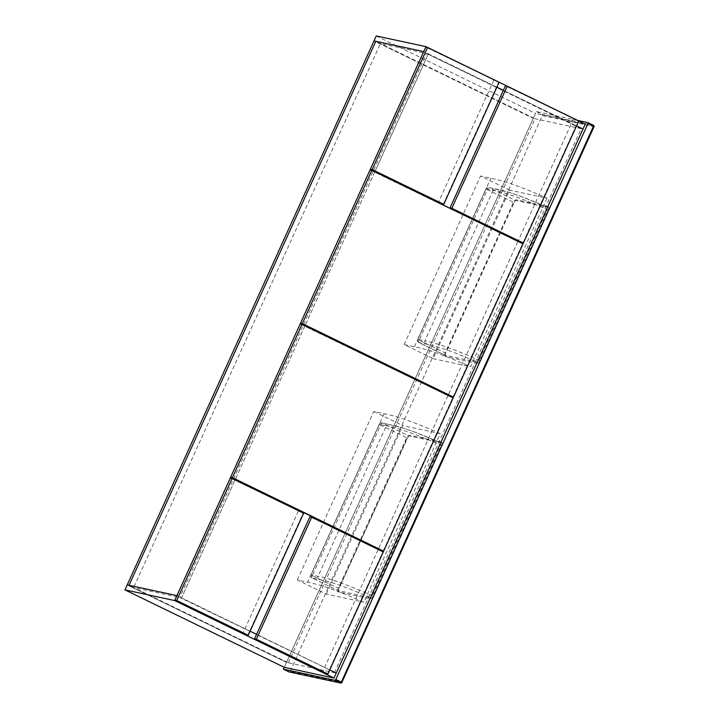 <?xml version="1.0" encoding="UTF-8"?>
<svg xmlns="http://www.w3.org/2000/svg" width="719" height="719" viewBox="0 0 719 719"><rect width="100%" height="100%" fill="white"/><g stroke="black" fill="none" stroke-linecap="round" stroke-linejoin="round"><path stroke-width="0.54" stroke-dasharray="3.6 2.7" d="M334.425 672.687L581.195 128.674L426.529 53.467L179.759 597.48L336.231 673.074L286.513 662.379L127.218 584.915L286.513 662.379L533.291 118.365L373.997 40.911L535.098 118.752L375.803 41.298L380.432 43.553L133.662 587.558L129.025 585.311L288.328 662.765L286.513 662.379L284.266 667.331L536.383 111.553L577.725 120.45M288.328 662.765L535.098 118.752M581.195 128.674L533.291 118.365L535.538 113.404L585.248 124.108M576.53 125.915L503.363 90.342L576.53 125.915M426.529 53.467L496.883 87.188L423.716 51.606L428.335 53.862L380.432 43.553M376.244 35.95L535.538 113.404M179.759 597.48L181.565 597.866L235.077 479.897L181.565 597.866L176.946 595.62L250.104 631.201L181.565 597.866L133.662 587.558M256.593 634.347L329.751 669.928L256.593 634.347M428.335 53.862L375.012 171.428L428.335 53.862M374.842 171.796L305.126 325.473L374.842 171.796M304.964 325.851L235.248 479.519L304.964 325.851M578.75 121.017L505.403 85.849M522.929 242.986L578.301 120.918M573.465 118.941L518.102 241M383.272 551.949L309.925 516.781M327.451 673.919L382.823 551.859M377.987 549.873L322.615 671.932M303.625 513.222L230.278 478.045M247.803 635.192L303.166 513.123M298.34 511.146L242.968 633.205M383.173 551.078L452.7 397.805L300.156 323.999M453.15 397.904L452.7 397.805M447.865 395.827L378.338 549.1M499.103 82.29L425.756 47.112M443.281 204.25L498.653 82.191M493.818 80.213L438.446 202.273M453.051 397.032L522.578 243.759L370.033 169.954M523.028 243.858L522.578 243.759M517.743 241.773L448.216 395.055M477.128 363.374C477.91 363.454 478.809 362.511 479.825 360.561L548.121 209.993C548.903 207.998 548.939 206.865 548.238 206.623A1.025 0.962 -77.9 0 1 547.15 207.198L547.15 207.198A1.025 0.962 -77.9 0 1 546.943 207.126C518.588 194.525 504.262 190.598 496.164 189.133L489.172 187.632L515.244 200.304L547.15 207.198L515.451 200.376A1.025 0.962 -77.9 0 1 515.244 200.304A2.391 0.791 115.9 0 0 513.465 202.3L487.401 189.627L419.096 340.186L445.169 352.867L513.465 202.3L514.058 202.65L445.762 353.218L445.169 352.867A2.391 0.791 115.9 0 0 444.917 355.186A2.391 0.791 115.9 0 0 444.971 355.204L418.907 342.532L425.9 344.033C434.042 345.515 448.171 349.362 476.679 362.025A1.025 0.962 -77.9 0 1 477.128 363.374L445.421 356.552A3.415 1.123 -64.1 0 1 445.699 353.218L445.196 355.465L418.844 342.505A2.391 0.791 115.9 0 1 419.096 340.186L417.712 339.377A2.391 2.391 0 0 0 418.844 342.505A2.391 0.791 115.9 0 0 418.907 342.532A2.391 2.247 102.1 0 1 417.865 339.377L486.161 188.809L493.153 190.31C501.476 191.757 517.329 196.296 547.375 209.714L479.07 360.273L476.679 362.025L444.971 355.204A1.025 0.962 -77.9 0 1 445.421 356.552M370.321 598.828C371.103 598.9 372.011 597.965 373.017 596.006L441.322 445.447C442.104 443.443 442.14 442.32 441.43 442.068A1.025 0.962 -77.9 0 1 440.343 442.643L440.343 442.643A1.025 0.962 -77.9 0 1 440.136 442.571C411.78 429.971 397.454 426.043 389.356 424.578L382.373 423.078L408.437 435.75L440.343 442.643L408.644 435.822A1.025 0.962 -77.9 0 1 408.437 435.75A2.391 0.791 115.9 0 0 406.657 437.754L380.594 425.073L312.298 575.64L338.361 588.313L406.657 437.754L407.251 438.105L338.892 588.663A3.415 1.123 -64.1 0 0 338.622 592.007L370.321 598.828A1.025 0.962 -77.9 0 0 369.872 597.471L338.173 590.65L312.1 577.977L319.092 579.478C327.19 580.943 341.516 584.871 369.872 597.471L372.271 595.718C342.46 582.408 326.345 577.743 318.05 576.323L311.057 574.823L379.362 424.264L386.346 425.765L318.05 576.323A2.391 2.247 102.1 0 0 319.092 579.478M290.215 671.357L542.333 115.579L593.966 126.688L341.849 682.475L290.215 671.357A1.025 0.962 -77.9 0 1 289.137 671.941M547.069 198.183L470.621 366.717C437.476 352.292 426.682 349.407 414.405 346.765L404.141 344.554L433.108 358.637L509.555 190.104L547.069 198.183C513.923 183.758 503.138 180.873 490.852 178.231L480.589 176.02L509.555 190.104M404.141 344.554L480.589 176.02M433.108 358.637L470.621 366.717M536.383 111.553L541.883 114.222A1.025 0.962 -77.9 0 1 542.333 115.579M326.3 594.083L402.748 425.558L440.271 433.629L363.823 602.163C330.668 587.738 319.883 584.853 307.597 582.21L297.333 580.008L326.3 594.083L363.823 602.163M440.271 433.629C407.116 419.204 396.331 416.328 384.054 413.677L373.781 411.475L297.333 580.008M373.781 411.475L402.748 425.558M546.943 207.126L547.375 209.714L548.121 209.993M440.136 442.571L440.567 445.16L372.271 595.718L373.017 596.006M548.238 206.623L516.53 199.792A3.415 1.123 -64.1 0 0 513.995 202.65L445.699 353.218M441.43 442.068L409.731 435.247A3.415 1.123 -64.1 0 0 407.188 438.096M414.405 346.765L490.852 178.231M593.57 125.367A1.025 0.962 102.1 0 0 593.517 125.34L541.883 114.222M384.054 413.677L307.597 582.21M479.825 360.561L479.07 360.273C449.267 346.953 433.153 342.298 424.857 340.878L493.153 190.31A2.391 2.247 -77.9 0 1 496.164 189.133M425.9 344.033A2.391 2.247 102.1 0 1 424.857 340.878L417.712 339.377L486.017 188.809L487.401 189.627A2.391 0.791 115.9 0 1 489.172 187.632A2.391 2.247 -77.9 0 0 488.695 187.461A2.391 2.391 0 0 0 486.017 188.809L486.161 188.809A2.391 2.247 -77.9 0 1 488.695 187.461L511.281 193.016L524.214 197.626L547.051 207.162M338.622 592.007A1.025 0.962 -77.9 0 0 338.173 590.65A2.391 0.791 115.9 0 1 338.11 590.632L312.046 577.959A2.391 0.791 115.9 0 1 312.298 575.64L310.914 574.823A2.391 2.391 0 0 0 312.046 577.959A2.391 0.791 115.9 0 0 312.1 577.977A2.391 2.247 102.1 0 1 311.057 574.823L379.362 424.264A2.391 2.247 -77.9 0 1 381.888 422.907L388.88 424.417A2.391 2.247 -77.9 0 0 386.346 425.765C394.677 427.203 410.531 431.751 440.567 445.16L441.322 445.447M338.892 588.663L338.11 590.632A2.391 0.791 115.9 0 1 338.361 588.313L338.955 588.663L408.644 435.822A1.025 0.962 -77.9 0 0 409.731 435.247M380.594 425.073A2.391 0.791 115.9 0 1 382.373 423.078A2.391 2.247 -77.9 0 0 381.888 422.907A2.391 2.391 0 0 0 379.21 424.255L380.594 425.073M440.244 442.616L417.406 433.081L404.473 428.461L388.88 424.417A2.391 2.247 -77.9 0 1 389.356 424.578M516.53 199.792A1.025 0.962 -77.9 0 1 515.451 200.376L513.995 202.65"/><path stroke-width="1.08" d="M333.984 678.035L174.681 600.572L423.707 51.606L375.803 41.298L129.025 585.311L127.218 584.915L376.244 35.95L425.954 46.645L585.248 124.108L583.001 129.06L576.53 125.915L583.001 129.06L333.984 678.035L284.266 667.331L124.971 589.877L127.218 584.915L176.946 595.62L129.025 585.311L375.803 41.298L373.997 40.911L423.707 51.606L425.954 46.645M503.363 90.342L496.883 87.188L503.363 90.342M250.104 631.201L256.593 634.347L250.104 631.201M329.751 669.928L336.231 673.074L329.751 669.928M174.681 600.572L124.971 589.877M507.21 86.235L505.403 85.849L450.031 207.908L523.378 243.085L578.75 121.017L507.21 86.235L451.838 208.294L450.031 207.908M451.838 208.294L523.378 243.085M311.731 517.168L309.925 516.781L254.553 638.84L327.9 674.018L383.272 551.949L311.731 517.168L256.359 639.227L254.553 638.84M256.359 639.227L327.9 674.018M232.084 478.441L230.278 478.045L174.906 600.113L248.253 635.281L303.625 513.222L232.084 478.441L176.712 600.5L174.906 600.113M176.712 600.5L248.253 635.281M301.962 324.386L300.156 323.999L230.628 477.272L383.622 551.176L453.15 397.904L301.962 324.386L232.435 477.659L230.628 477.272M232.435 477.659L383.622 551.176M427.562 47.508L425.756 47.112L370.384 169.181L443.731 204.349L499.103 82.29L427.562 47.508L372.19 169.567L370.384 169.181M372.19 169.567L443.731 204.349M302.313 323.613L453.5 397.131L300.506 323.226L370.033 169.954L371.84 170.34L302.313 323.613L300.506 323.226M453.5 397.131L523.028 243.858L371.84 170.34M577.725 120.45L588.043 122.67L593.517 125.34L593.436 126.337L587.935 123.659L335.818 679.446L341.318 682.124L593.436 126.337L593.966 126.688M587.935 123.659L588.043 122.67L593.543 125.349A1.025 1.025 0 0 1 594.029 126.688L341.849 682.475A1.025 0.962 102.1 0 1 340.77 683.05A1.025 1.025 0 0 0 341.911 682.475L341.318 682.124L340.563 682.978A1.025 0.962 102.1 0 0 340.77 683.05L289.137 671.941A1.025 0.962 -77.9 0 1 288.93 671.87L340.563 682.978L335.063 680.3L335.818 679.446M284.266 667.331L283.421 669.191L288.93 671.87M283.421 669.191L335.063 680.3M593.984 126.643A1.025 0.962 102.1 0 0 593.57 125.367"/></g></svg>
